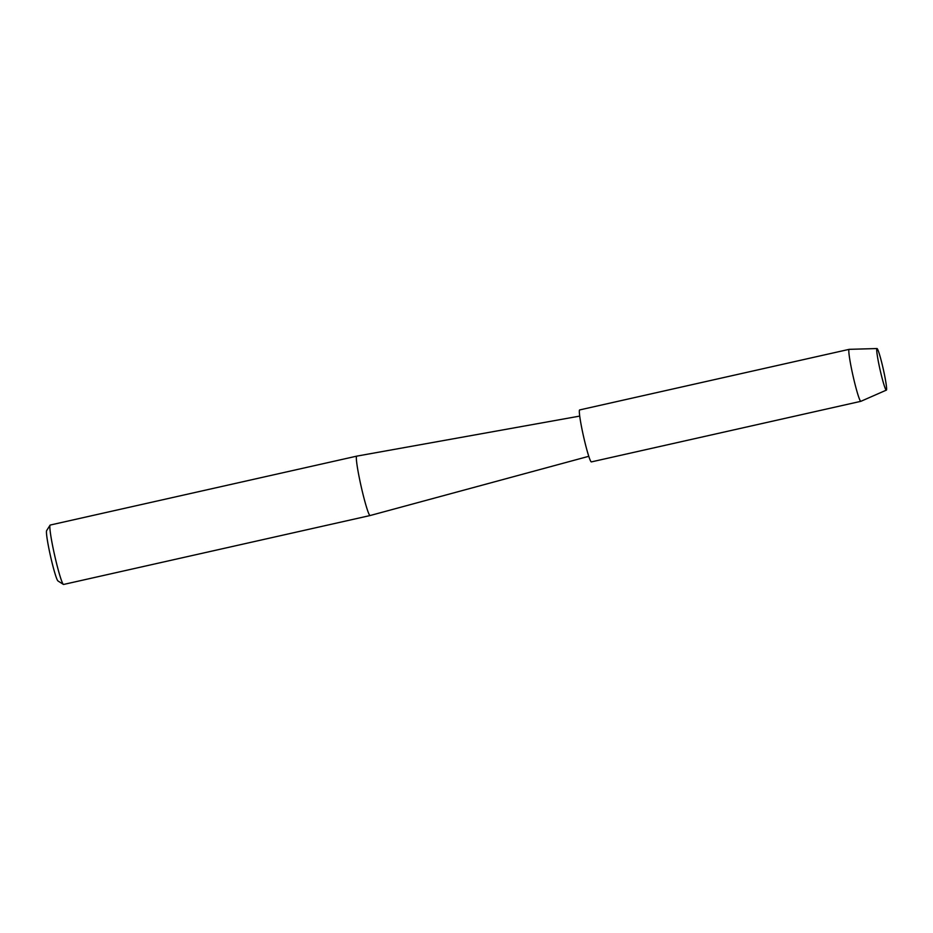 <?xml version="1.0" encoding="UTF-8"?>
<svg xmlns="http://www.w3.org/2000/svg" width="933" height="933" viewBox="0 0 933 933"><rect width="100%" height="100%" fill="white"/><g stroke="black" fill="none" stroke-linecap="round" stroke-linejoin="round"><path stroke-width="1.4" d="M883.108 368.372A21.307 1.633 77.3 0 0 876.775 348.93A21.307 1.633 77.3 0 0 880.192 370.319A21.307 1.633 77.3 0 0 885.977 389.889A21.307 1.633 77.3 0 0 883.108 368.372A21.307 1.633 77.3 0 0 877.008 348.545A21.307 1.633 77.3 0 0 876.775 348.93A21.307 1.633 77.3 0 0 880.192 370.319A21.307 1.633 77.3 0 0 885.977 389.889A21.307 1.633 77.3 0 0 886.35 390.122A21.307 1.633 77.3 0 0 883.108 368.372M356.733 456.144L356.733 456.144A30.439 2.333 77.3 0 0 361.328 487.236A30.439 2.333 77.3 0 0 370.086 515.552A30.439 2.333 77.3 0 0 370.086 515.541L63.572 584.455A30.439 2.333 77.3 0 1 63.386 584.396A30.439 2.333 77.3 0 1 54.825 556.138A30.439 2.333 77.3 0 1 50.067 525.174A30.439 2.333 77.3 0 1 50.219 525.046L356.733 456.144L579.731 416.095M50.067 525.174L46.65 530.609A25.879 1.983 77.3 0 0 50.685 556.931A25.879 1.983 77.3 0 0 57.963 580.956L63.386 584.396M877.008 348.545L849.193 349.339A26.637 2.041 77.3 0 0 849.158 349.35A26.637 2.041 77.3 0 0 853.182 376.559A26.637 2.041 77.3 0 0 860.844 401.318A26.637 2.041 77.3 0 0 860.867 401.318L591.359 461.905A26.637 2.041 77.3 0 1 583.696 437.134A26.637 2.041 77.3 0 1 579.673 409.925L849.158 349.35M588.77 456.307L370.086 515.541M886.35 390.122L860.867 401.318"/></g></svg>
